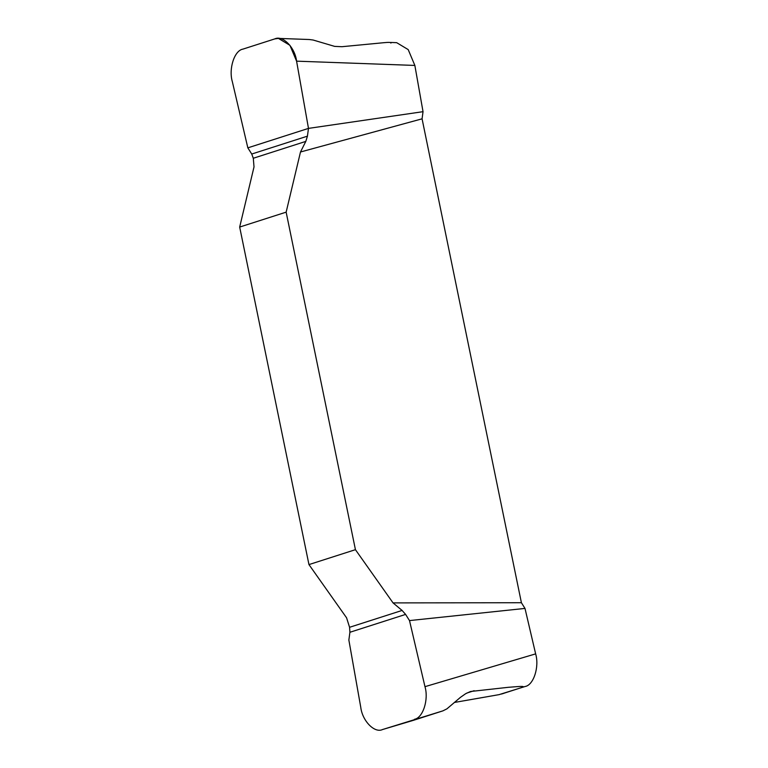 <?xml version="1.0" encoding="UTF-8"?>
<svg xmlns="http://www.w3.org/2000/svg" width="768" height="768" viewBox="0 0 768 768"><rect width="100%" height="100%" fill="white"/><g stroke="black" fill="none" stroke-linecap="round" stroke-linejoin="round"><path stroke-width="1.15" d="M393.043 602.899L355.43 549.677L286.147 212.15L300.49 151.997L422.074 118.829L521.405 602.726L393.043 602.899L402.086 610.445L405.6 614.41L409.507 620.582L424.973 686.669L535.642 653.875L524.995 608.419L409.507 620.582M390.566 42.451L396.682 42.672L408.202 49.603L414.854 65.434L296.582 61.162L289.93 45.322L278.41 38.4L274.8 38.899L242.87 49.142C234.394 50.477 228.48 68.842 232.358 81.763L247.834 147.85L308.477 128.39L296.582 61.162C295.008 47.501 282.749 34.963 274.8 38.899L242.87 49.142C234.394 50.477 228.48 68.842 232.358 81.763L247.834 147.85L251.741 154.032L253.296 158.256L254.016 166.906L239.674 227.059L308.957 564.586L346.579 617.808L349.574 627.293L349.91 632.275L348.864 640.042L360.758 707.27C362.333 720.941 374.592 733.469 382.541 729.533L413.338 720.346M308.957 564.586L355.43 549.677M286.147 212.15L239.674 227.059M524.995 608.419L521.405 602.726M296.582 61.162L308.477 128.39L423.034 111.677L414.854 65.434M308.477 128.39L307.43 136.157L305.808 141.398L300.49 151.997M422.074 118.829L423.034 111.677M535.642 653.875C539.52 666.797 533.606 685.162 525.13 686.496L523.094 687.101C525.101 685.622 514.262 686.947 508.378 687.302L470.563 691.488L465.715 693.667L460.435 697.354L446.909 708.854L442.906 710.861L382.33 729.6L413.539 720.288M454.694 702.403L499.075 694.637L525.13 686.496M414.461 719.29C422.938 717.955 428.861 699.59 424.973 686.669M390.902 43.094C391.402 42.307 388.925 42.182 383.472 42.73L341.952 46.704L334.666 46.387L313.162 40.032L309.264 39.514L278.41 38.4M501.706 693.965L523.094 687.101M442.906 710.861L413.741 720.221M251.741 154.032L307.43 136.157M253.296 158.256L305.808 141.398M405.6 614.41L349.91 632.275M402.086 610.445L349.574 627.293M466.848 693.053L474.154 690.71M503.722 693.36L501.446 694.042"/></g></svg>
